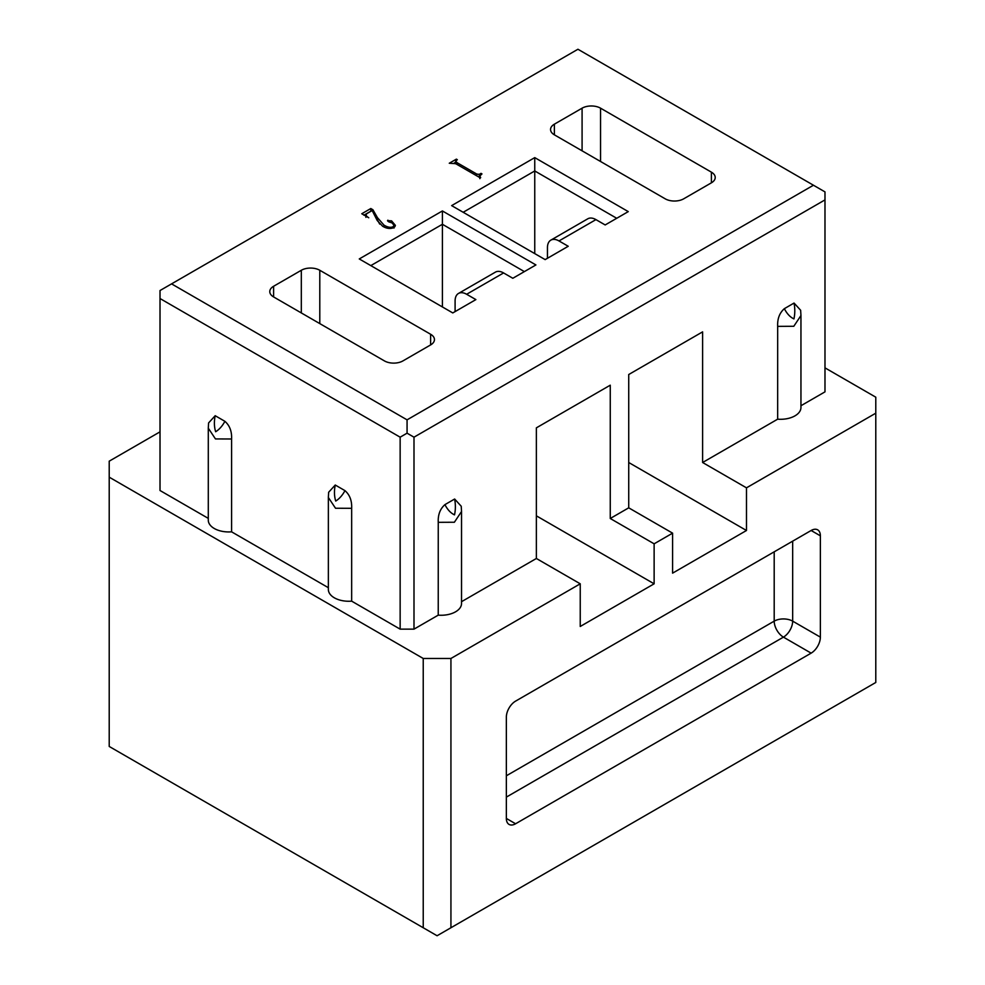 <?xml version="1.0" encoding="UTF-8"?>
<svg xmlns="http://www.w3.org/2000/svg" width="985" height="985" viewBox="0 0 985 985"><rect width="100%" height="100%" fill="white"/><g stroke="black" fill="none" stroke-linecap="round" stroke-linejoin="round"><path stroke-width="1.48" d="M506.352 717.129L506.352 818.437A13.064 7.535 120 0 0 509.06 824.42A13.064 7.535 120 0 0 515.586 823.768L811.135 653.141A13.064 7.535 120 0 0 820.37 637.135L820.37 535.828A13.064 7.535 120 0 0 817.673 529.844A13.064 7.535 120 0 0 811.135 530.496L515.586 701.123A13.064 7.535 120 0 0 506.352 717.129M506.352 775.786L774.198 621.141A13.064 7.535 180 0 1 792.666 621.141A13.064 7.535 -60 0 1 783.432 637.135L811.135 653.141M774.198 551.822L774.198 621.141A13.064 7.535 -120 0 0 783.432 637.135L506.352 797.111M800.953 315.348L800.645 310.275L794.058 303.06L784.343 308.674C779.529 312.922 777.3 318.82 777.67 326.367L777.658 419.179A20.402 11.783 -0 0 0 800.953 407.519L800.953 315.619M461.534 511.313L461.226 506.241L454.639 499.026L444.925 504.628C440.11 508.888 437.882 514.786 438.251 522.321L454.38 522.247L461.534 511.51M800.953 315.545L793.799 326.281L777.67 326.367M438.251 522.333L438.239 615.145A20.402 11.783 -0 0 0 461.534 603.485L461.534 511.584M328.362 497.573L328.362 589.486A20.414 11.783 0 0 0 351.657 601.145L351.657 508.309C351.99 500.712 349.761 494.827 344.972 490.641L335.245 485.026L328.658 492.241L328.35 497.302M208.291 428.253L208.291 520.166A20.414 11.783 0 0 0 231.586 531.826L231.586 438.99C231.931 431.393 229.702 425.508 224.9 421.321L215.186 415.707L208.598 422.922L208.291 427.983M231.586 438.99L215.456 438.928L208.291 428.179M628.726 507.829L610.257 518.492L654.126 543.818L672.595 533.156L628.726 507.829L628.726 374.522L702.613 331.859L702.613 462.507L777.658 419.179M423.23 927.747L437.081 935.75L450.933 927.747L450.933 658.472L423.23 658.472L423.23 927.747L109.212 746.458L109.212 461.177L160.013 431.849M824.987 367.861L875.788 397.189L875.788 682.47L450.933 927.747M413.995 437.18L413.995 629.144L400.144 629.144L400.144 437.18L160.013 298.529L160.013 290.538L577.936 49.25L813.45 185.229L407.064 419.844L407.064 433.178L413.995 437.18L824.987 199.893L824.987 191.89L813.45 185.229M423.23 658.472L109.212 477.171M875.788 413.183L746.482 487.834L746.482 530.496L672.595 573.147L672.595 533.156M654.126 543.818L654.126 583.809L580.239 626.472L580.239 583.809L450.933 658.472M351.657 508.309L335.516 508.248L328.362 497.499M800.953 405.734L824.987 391.858L824.987 199.893M413.995 629.144L438.239 615.145M461.534 601.687L536.369 558.483L536.369 427.847L610.257 385.184L610.257 518.492M654.126 583.809L536.369 515.832M746.482 530.496L628.726 462.507M580.239 583.809L536.369 558.483M400.144 629.144L351.657 601.145M328.362 587.7L231.586 531.826M208.291 518.381L160.013 490.505L160.013 298.529M702.613 462.507L746.482 487.834M400.144 437.18L407.064 433.178M407.064 419.844L171.55 283.865M301.311 270.272L273.608 286.266A13.064 7.535 0 0 0 269.779 291.597A13.064 7.535 0 0 0 273.608 296.941L384.445 360.916A13.064 7.535 0 0 0 402.914 360.916L430.617 344.922A13.064 7.535 0 0 0 434.447 339.591A13.064 7.535 0 0 0 430.617 334.26L319.793 270.272A13.064 7.535 -0 0 0 301.311 270.272L301.311 312.934M711.392 172.153L600.554 108.178A13.064 7.535 0 0 0 582.086 108.178L554.383 124.172A13.064 7.535 0 0 0 550.553 129.503A13.064 7.535 0 0 0 554.383 134.834L665.207 198.822A13.064 7.535 -0 0 0 683.688 198.822L711.392 182.828A13.064 7.535 -0 0 0 715.221 177.497A13.064 7.535 -0 0 0 711.392 172.153L711.392 182.828M550.837 240.143L587.774 218.805A16.326 9.431 60 0 1 595.937 219.618L605.172 224.949L628.27 211.615L534.756 157.625L451.635 205.619L545.148 259.609L568.234 246.275L559 240.943A16.326 9.431 -120 0 0 550.837 240.143A16.326 9.431 -120 0 0 547.451 247.617L547.451 258.279M616.721 218.288L534.756 170.959L534.756 253.613M442.4 210.95L359.266 258.944L452.78 312.934L475.878 299.6L466.644 294.269A16.326 9.431 -120 0 0 458.481 293.456L495.418 272.131A16.326 9.431 60 0 1 503.581 272.943L512.816 278.275L535.914 264.94L442.4 210.95L442.4 306.938M524.365 271.601L442.4 224.284L370.816 265.605M534.756 157.625L534.756 170.959L463.172 212.28M363.896 215.198L370.816 211.196L370.816 208.525L361.778 213.745L368.747 217.771C366.149 216.084 365.386 214.779 366.445 213.856L372.182 210.544L377.23 220.541L382.611 226.23C386.637 228.655 390.429 229.086 393.988 227.523L395.404 225.393L391.587 220.862L387.524 220.652M372.921 211.541L372.921 209.743L370.816 208.525M387.893 221.231L387.893 220.184L388.546 221.687A4.433 2.561 0 0 0 390.134 222.265L392.141 222.967L394.037 225.368L393.052 226.747C390.552 227.843 387.524 227.289 383.941 225.085L377.427 217.623L372.921 209.743M374.94 215.309L379.705 224.1M394.037 225.319L395.022 226.612M365.866 217.328L366.445 213.856M481 174.48L481 173.36L479.252 174.37L476.814 174.086L457.212 162.771L455.661 161.158L457.335 159.693L456.375 159.139L449.271 163.239L455.661 163.67L480.286 177.879M479.005 177.14L479.843 176.684M480.668 177.657L479.843 176.007L481.973 173.914L481 173.36M454.233 163.03L455.661 162.217M456.375 160.26L456.375 159.139M458.481 293.456A16.326 9.431 -120 0 0 455.095 300.93L455.095 311.605M820.37 535.828L811.135 530.496M792.666 541.159L792.666 621.141L820.37 637.135M515.586 823.768L506.352 818.437M784.343 308.674C786.953 313.723 790.142 317.145 793.922 318.906C795.03 313.932 795.08 308.662 794.058 303.06M444.925 504.628C447.535 509.688 450.724 513.099 454.504 514.872C455.612 509.898 455.661 504.615 454.639 499.026M335.245 485.026C334.063 490.912 334.223 496.255 335.725 501.057C339.333 498.816 342.411 495.344 344.972 490.641M215.186 415.707C214.004 421.592 214.151 426.936 215.653 431.738C219.273 429.497 222.351 426.025 224.9 421.321M273.608 286.266L273.608 296.941M319.793 270.272L319.793 323.597M430.617 344.922L430.617 334.26M600.554 108.178L600.554 161.491M554.383 124.172L554.383 134.834M582.086 150.828L582.086 108.178M377.427 220.283L377.427 217.623M383.941 226.932L383.941 225.085M393.052 227.978L393.052 226.747M391.587 222.684L391.587 220.862M457.212 162.771L457.212 164.557M476.814 175.884L476.814 174.086M479.252 177.029L479.252 174.37M595.937 219.618L559 240.943M503.581 272.943L466.644 294.269M394.037 225.368L394.037 228.027M479.843 176.007L479.843 178.667M455.661 161.158L455.661 163.818"/></g></svg>
